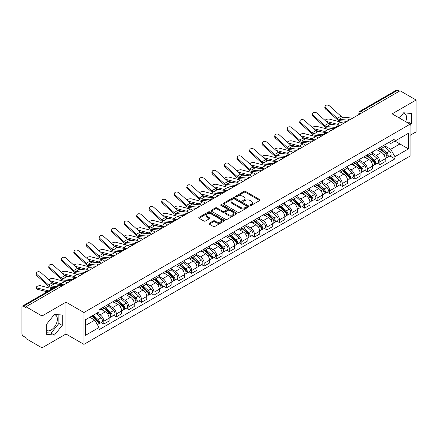 <?xml version="1.0" encoding="UTF-8"?>
<svg xmlns="http://www.w3.org/2000/svg" width="438" height="438" viewBox="0 0 438 438"><rect width="100%" height="100%" fill="white"/><g stroke="black" fill="none" stroke-linecap="round" stroke-linejoin="round"><path stroke-width="0.66" d="M250.235 205.367A0.783 0.449 0 0 0 251.341 205.367L259.734 200.522A1.117 0.646 0 0 0 260.057 200.067A1.117 0.646 0 0 0 259.734 199.613L245.521 191.406A1.117 0.646 0 0 0 243.939 191.406L235.551 196.251A0.783 0.449 0 0 0 235.321 196.569A0.783 0.449 0 0 0 235.551 196.886A0.783 0.449 0 0 0 236.657 196.886L237.741 196.262A3.575 2.064 0 0 1 242.794 196.262L243.977 196.947A3.575 2.064 0 0 1 245.028 198.403A3.575 2.064 0 0 1 243.977 199.865L242.893 200.489A0.783 0.449 0 0 0 242.663 200.807A0.783 0.449 0 0 0 242.893 201.13A0.783 0.449 0 0 0 243.999 201.13L245.083 200.5A3.575 2.064 0 0 1 250.136 200.5L251.324 201.184A3.575 2.064 0 0 1 252.37 202.646A3.575 2.064 0 0 1 251.324 204.103L250.235 204.732A0.783 0.449 0 0 0 250.01 205.05A0.783 0.449 0 0 0 250.235 205.367L250.235 204.732M403.376 113.108A8.875 5.125 -60 0 1 404.69 113.508A8.875 5.125 -60 0 1 405.687 121.682M54.23 314.687A8.875 5.125 -60 0 1 55.538 315.086A8.875 5.125 -60 0 1 56.902 322.198A8.875 5.125 -60 0 1 51.104 330.017A8.875 5.125 -60 0 1 46.718 330.487M209.271 223.227A1.117 0.646 0 0 0 208.948 223.681A1.117 0.646 0 0 0 209.271 224.141L213.262 226.441A1.117 0.646 0 0 0 214.839 226.441L224.157 221.064A1.117 0.646 0 0 0 224.486 220.604A1.117 0.646 0 0 0 224.157 220.15L209.944 211.943A1.117 0.646 0 0 0 208.368 211.943L199.049 217.325A1.117 0.646 0 0 0 198.721 217.779A1.117 0.646 0 0 0 199.049 218.234L203.862 221.015A1.117 0.646 0 0 0 205.444 221.015L209.43 218.715A1.117 0.646 0 0 0 209.758 218.261A1.117 0.646 0 0 0 209.43 217.801L207.043 216.421A2.989 1.725 0 0 1 206.167 215.206A2.989 1.725 0 0 1 208.012 213.613A2.989 1.725 0 0 1 211.269 213.985L220.626 219.389A2.989 1.725 0 0 1 221.502 220.604A2.989 1.725 0 0 1 219.657 222.197A2.989 1.725 0 0 1 216.399 221.825L214.839 220.927A1.117 0.646 0 0 0 213.262 220.927L209.271 223.227L209.271 224.141L213.262 221.852L213.262 220.927M83.926 312.508L65.985 302.149L42.01 315.99L26.001 306.748L400.091 90.77L416.1 100.012L392.125 113.853L410.067 124.211L83.926 312.508L83.926 344.372L410.067 156.076L410.067 124.211M237.818 212.266A1.117 0.646 0 0 0 239.4 212.266L248.718 206.884A1.117 0.646 0 0 0 249.041 206.429A1.117 0.646 0 0 0 248.718 205.969L234.505 197.768A1.117 0.646 0 0 0 232.923 197.768L223.604 203.144A1.117 0.646 0 0 0 223.276 203.599A1.117 0.646 0 0 0 223.604 204.059L237.818 212.266M221.195 205.537A0.783 0.449 0 0 1 221.989 205.646L221.989 204.716L236.438 213.06A1.117 0.646 0 0 1 236.766 213.52A1.117 0.646 0 0 1 236.438 213.974L227.119 219.35A1.117 0.646 0 0 1 225.543 219.35L211.324 211.149L215.315 208.86L215.315 207.93L211.324 210.235A1.117 0.646 0 0 0 211.001 210.689A1.117 0.646 0 0 0 211.324 211.149L211.324 210.235M215.315 208.86A1.117 0.646 0 0 1 216.892 208.86L216.892 207.93A1.117 0.646 0 0 0 215.315 207.93M216.892 207.93L222.657 211.258A1.117 0.646 0 0 0 224.24 211.258L226.884 209.731A1.117 0.646 0 0 0 227.207 209.276A1.117 0.646 0 0 0 226.884 208.822L220.883 205.356A0.783 0.449 0 0 1 220.653 205.039A0.783 0.449 0 0 1 221.135 204.623A0.783 0.449 0 0 1 221.989 204.716M42.01 315.99L42.01 347.854L26.001 338.612L26.001 337.682L23.51 336.242A2.278 1.314 -120 0 1 21.9 333.455L21.9 307.164A2.278 1.314 -120 0 1 22.371 306.124L58.812 285.083A2.278 1.314 60 0 1 59.951 285.198L23.51 306.239A2.278 1.314 -120 0 0 22.371 306.124M410.067 135.358L416.1 131.876L416.1 100.012M42.01 347.854L65.985 334.013L83.926 344.372M26.001 306.748L26.001 307.679L23.51 306.239M362.845 112.276L361.153 111.301A2.278 1.314 60 0 0 360.014 111.186L396.461 90.146A2.278 1.314 60 0 1 397.595 90.261L361.153 111.301A2.278 1.314 120 0 0 359.543 114.088L359.543 114.181M399.286 91.235L397.595 90.261M379.899 147.573A5.234 3.022 60 0 1 378.815 149.922L384.126 146.856A5.234 3.022 -120 0 0 385.21 144.507M372.36 153.212L376.198 155.424A5.234 3.022 60 0 1 379.899 161.836L385.21 158.77A5.234 3.022 -120 0 0 381.509 152.358L377.704 150.163M385.21 158.77L385.21 161.6L379.899 164.666L377.353 163.199M378.815 149.922A5.234 3.022 60 0 1 376.237 149.686M379.899 161.836L379.899 164.666M367.345 154.822A5.234 3.022 60 0 1 366.267 157.171L371.572 154.105A5.234 3.022 -120 0 0 372.656 151.756M364.805 170.442L367.351 171.915L372.656 168.849L372.656 166.013A5.234 3.022 -120 0 0 368.955 159.607L365.155 157.412M366.267 157.171A5.234 3.022 60 0 1 363.688 156.935M359.812 160.456L363.649 162.668A5.234 3.022 60 0 1 367.351 169.079L367.351 171.915M354.796 162.065A5.234 3.022 60 0 1 353.712 164.414L359.023 161.348A5.234 3.022 -120 0 0 360.107 158.999M352.251 177.691L354.796 179.158L360.107 176.092L360.107 173.262A5.234 3.022 -120 0 0 356.406 166.851L352.606 164.655M353.712 164.414A5.234 3.022 60 0 1 351.139 164.179M347.263 167.699L351.095 169.917A5.234 3.022 60 0 1 354.796 176.328L354.796 179.158M342.248 169.314A5.234 3.022 60 0 1 341.164 171.663L346.474 168.597A5.234 3.022 -120 0 0 347.558 166.248M339.702 184.935L342.248 186.402L347.558 183.341L347.558 180.505A5.234 3.022 -120 0 0 343.857 174.094L340.058 171.904M341.164 171.663A5.234 3.022 60 0 1 338.585 171.422M334.714 174.948L338.547 177.16A5.234 3.022 60 0 1 342.248 183.571L342.248 186.402M329.699 176.558A5.234 3.022 60 0 1 328.615 178.907L333.926 175.841A5.234 3.022 -120 0 0 335.01 173.492M327.153 192.178L329.699 193.651L335.01 190.585L335.01 187.749A5.234 3.022 -120 0 0 331.309 181.343L327.509 179.147M328.615 178.907A5.234 3.022 60 0 1 326.036 178.671M322.16 182.192L325.998 184.409A5.234 3.022 60 0 1 329.699 190.815L329.699 193.651M317.145 183.801A5.234 3.022 60 0 1 316.066 186.15L321.372 183.089A5.234 3.022 -120 0 0 322.456 180.735M314.604 199.427L317.15 200.894L322.456 197.828L322.456 194.998A5.234 3.022 -120 0 0 318.755 188.586L314.955 186.391M316.066 186.15A5.234 3.022 60 0 1 313.488 185.915M309.611 189.44L313.449 191.652A5.234 3.022 60 0 1 317.15 198.064L317.15 200.894M304.596 191.05A5.234 3.022 60 0 1 303.512 193.399L308.823 190.333A5.234 3.022 -120 0 0 309.907 187.984M302.05 206.67L304.596 208.143L309.907 205.077L309.907 202.241A5.234 3.022 -120 0 0 306.206 195.835L302.406 193.64M303.512 193.399A5.234 3.022 60 0 1 300.939 193.163M297.063 196.684L300.895 198.896A5.234 3.022 60 0 1 304.596 205.307L304.596 208.143M292.047 198.294A5.234 3.022 60 0 1 290.963 200.642L296.274 197.576A5.234 3.022 -120 0 0 297.358 195.228M289.502 213.919L292.047 215.386L297.358 212.321L297.358 209.49A5.234 3.022 -120 0 0 293.657 203.079L289.857 200.883M290.963 200.642A5.234 3.022 60 0 1 288.385 200.407M284.514 203.933L288.346 206.145A5.234 3.022 60 0 1 292.047 212.556L292.047 215.386M279.499 205.542A5.234 3.022 60 0 1 278.415 207.891L283.725 204.825A5.234 3.022 -120 0 0 284.81 202.476M276.953 221.163L279.499 222.635L284.81 219.569L284.81 216.733A5.234 3.022 -120 0 0 281.108 210.322L277.309 208.132M278.415 207.891A5.234 3.022 60 0 1 275.836 207.656M271.96 211.176L275.798 213.388A5.234 3.022 60 0 1 279.499 219.799L279.499 222.635M266.95 212.786A5.234 3.022 60 0 1 265.866 215.135L271.171 212.069A5.234 3.022 -120 0 0 272.255 209.72M264.404 228.412L266.95 229.879L272.255 226.813L272.255 223.982A5.234 3.022 -120 0 0 268.554 217.571L264.755 215.376M265.866 215.135A5.234 3.022 60 0 1 263.287 214.899M259.411 218.42L263.249 220.637A5.234 3.022 60 0 1 266.95 227.043L266.95 229.879M254.396 220.029A5.234 3.022 60 0 1 253.312 222.384L258.623 219.318A5.234 3.022 -120 0 0 259.707 216.969M251.85 235.655L254.396 237.122L259.707 234.056L259.707 231.226A5.234 3.022 -120 0 0 256.006 224.814L252.206 222.619M253.312 222.384A5.234 3.022 60 0 1 250.739 222.143M246.862 225.669L250.695 227.88A5.234 3.022 60 0 1 254.396 234.292L254.396 237.122M241.847 227.278A5.234 3.022 60 0 1 240.763 229.627L246.074 226.561A5.234 3.022 -120 0 0 247.158 224.212M239.301 242.898L241.847 244.371L247.158 241.305L247.158 238.469A5.234 3.022 -120 0 0 243.457 232.063L239.657 229.868M240.763 229.627A5.234 3.022 60 0 1 238.19 229.392M234.314 232.912L238.146 235.129A5.234 3.022 60 0 1 241.847 241.535L241.847 244.371M229.298 234.522A5.234 3.022 60 0 1 228.214 236.87L233.525 233.804A5.234 3.022 -120 0 0 234.609 231.456M226.753 250.147L229.298 251.615L234.609 248.549L234.609 245.718A5.234 3.022 -120 0 0 230.908 239.307L227.108 237.111M228.214 236.87A5.234 3.022 60 0 1 225.636 236.635M221.759 240.161L225.597 242.373A5.234 3.022 60 0 1 229.298 248.784L229.298 251.615M216.75 241.771A5.234 3.022 60 0 1 215.666 244.119L220.971 241.053A5.234 3.022 -120 0 0 222.055 238.705M214.204 257.391L216.75 258.863L222.055 255.797L222.055 252.961A5.234 3.022 -120 0 0 218.354 246.55L214.554 244.36M215.666 244.119A5.234 3.022 60 0 1 213.087 243.884M209.211 247.404L213.049 249.616A5.234 3.022 60 0 1 216.75 256.027L216.75 258.863M204.196 249.014A5.234 3.022 60 0 1 203.112 251.363L208.422 248.297A5.234 3.022 -120 0 0 209.506 245.948M201.65 264.64L204.196 266.107L209.506 263.041L209.506 260.21A5.234 3.022 -120 0 0 205.805 253.799L202.006 251.604M203.112 251.363A5.234 3.022 60 0 1 200.538 251.127M196.662 254.648L200.494 256.865A5.234 3.022 60 0 1 204.196 263.276L204.196 266.107M191.647 256.263A5.234 3.022 60 0 1 190.563 258.612L195.874 255.546A5.234 3.022 -120 0 0 196.958 253.197M189.101 271.883L191.647 273.35L196.958 270.29L196.958 267.454A5.234 3.022 -120 0 0 193.257 261.043L189.457 258.853M190.563 258.612A5.234 3.022 60 0 1 187.99 258.371M184.113 261.897L187.946 264.109A5.234 3.022 60 0 1 191.647 270.52L191.647 273.35M179.098 263.506A5.234 3.022 60 0 1 178.014 265.855L183.325 262.789A5.234 3.022 -120 0 0 184.409 260.44M176.552 279.126L179.098 280.599L184.409 277.533L184.409 274.697A5.234 3.022 -120 0 0 180.708 268.291L176.908 266.096M178.014 265.855A5.234 3.022 60 0 1 175.435 265.62M171.559 269.14L175.397 271.357A5.234 3.022 60 0 1 179.098 277.763L179.098 280.599M166.549 270.75A5.234 3.022 60 0 1 165.465 273.098L170.771 270.038A5.234 3.022 -120 0 0 171.855 267.684M164.004 286.375L166.549 287.843L171.855 284.777L171.855 281.946A5.234 3.022 -120 0 0 168.154 275.535L164.354 273.339M165.465 273.098A5.234 3.022 60 0 1 162.887 272.863M159.01 276.389L162.848 278.601A5.234 3.022 60 0 1 166.549 285.012L166.549 287.843M153.995 277.999A5.234 3.022 60 0 1 152.911 280.347L158.222 277.281A5.234 3.022 -120 0 0 159.306 274.933M151.449 293.619L153.995 295.092L159.306 292.026L159.306 289.19A5.234 3.022 -120 0 0 155.605 282.784L151.805 280.588M152.911 280.347A5.234 3.022 60 0 1 150.338 280.112M146.462 283.632L150.294 285.844A5.234 3.022 60 0 1 153.995 292.255L153.995 295.092M141.447 285.242A5.234 3.022 60 0 1 140.363 287.591L145.673 284.525A5.234 3.022 -120 0 0 146.757 282.176M138.901 300.868L141.447 302.335L146.757 299.269L146.757 296.438A5.234 3.022 -120 0 0 143.056 290.027L139.257 287.832M140.363 287.591A5.234 3.022 60 0 1 137.789 287.355M133.913 290.876L137.746 293.093A5.234 3.022 60 0 1 141.447 299.504L141.447 302.335M128.898 292.491A5.234 3.022 60 0 1 127.814 294.84L133.125 291.774A5.234 3.022 -120 0 0 134.209 289.425M126.352 308.111L128.898 309.584L134.209 306.518L134.209 303.682A5.234 3.022 -120 0 0 130.508 297.271L126.708 295.081M127.814 294.84A5.234 3.022 60 0 1 125.235 294.604M121.364 298.125L125.197 300.337A5.234 3.022 60 0 1 128.898 306.748L128.898 309.584M116.349 299.734A5.234 3.022 60 0 1 115.265 302.083L120.57 299.017A5.234 3.022 -120 0 0 121.654 296.668M113.803 315.355L116.349 316.827L121.654 313.761L121.654 310.931A5.234 3.022 -120 0 0 117.953 304.519L114.154 302.324M115.265 302.083A5.234 3.022 60 0 1 112.686 301.848M108.81 305.368L112.648 307.585A5.234 3.022 60 0 1 116.349 313.991L116.349 316.827M103.795 306.978A5.234 3.022 60 0 1 102.711 309.332L108.022 306.266A5.234 3.022 -120 0 0 109.106 303.917M101.249 322.603L103.795 324.071L109.106 321.005L109.106 318.174A5.234 3.022 -120 0 0 105.405 311.763L101.605 309.567M102.711 309.332A5.234 3.022 60 0 1 100.138 309.091M97.039 313.066L100.094 314.829A5.234 3.022 60 0 1 103.795 321.24L103.795 324.071M388.785 142.443L390.68 143.533L408.457 133.267L399.932 138.194L399.932 143.954L390.68 149.292L384.914 145.964M85.536 325.467L94.789 320.123L99.048 327.509L85.536 335.311L85.536 319.707L99.048 311.905L99.048 309.721L394.945 138.89L394.945 141.074L408.457 148.876L394.945 156.678L390.68 149.292M408.457 133.267L408.457 148.876M99.048 327.509L99.048 329.694L394.945 158.863L394.945 156.678M410.067 125.487L411.391 123.839L411.391 113.486L403.628 112.79L399.401 118.052M65.985 302.149L65.985 334.013M46.718 334.38L54.482 335.075L62.245 325.418L62.245 315.064L54.482 314.369L46.718 324.027L46.718 334.38M94.789 320.123L89.801 317.243M389.902 155.95L394.945 158.863M407.389 122.667L408.013 121.884L408.013 113.185M408.013 121.884L411.391 123.839M46.718 332.732L51.104 333.121L58.867 323.463L58.867 314.763M51.104 333.121L54.482 335.075M58.867 323.463L62.245 325.418M250.547 205.477L251.324 205.033A3.575 2.064 0 0 0 252.37 203.571L252.37 202.646M245.028 198.403L245.028 199.334A3.575 2.064 0 0 1 243.977 200.79L243.205 201.239M259.718 200.533L245.521 192.337A1.117 0.646 0 0 0 243.939 192.337L235.863 196.996M248.702 206.895L234.505 198.693A1.117 0.646 0 0 0 232.923 198.693L223.621 204.064M246.742 206.747A0.783 0.449 0 0 0 246.972 206.429A0.783 0.449 0 0 0 246.742 206.106L234.264 198.907A0.783 0.449 0 0 0 233.158 198.907L232.014 199.564A3.575 2.064 0 0 0 230.968 201.026A3.575 2.064 0 0 0 232.014 202.482L240.544 207.409A3.575 2.064 0 0 0 245.598 207.409L246.742 206.747L246.742 207.678A0.783 0.449 0 0 0 246.972 207.355L246.972 206.429M230.968 201.026L230.968 201.956A3.575 2.064 0 0 0 232.014 203.413L232.014 202.482M246.742 207.678L245.598 208.335A3.575 2.064 0 0 1 240.544 208.335L232.014 203.413M216.892 208.86L222.657 212.189A1.117 0.646 0 0 0 224.24 212.189L226.884 210.662A1.117 0.646 0 0 0 227.207 210.207L227.207 209.276M221.989 205.646L236.421 213.979M228.641 214.713A2.989 1.725 0 0 0 231.894 215.085A2.989 1.725 0 0 0 233.739 213.492A2.989 1.725 0 0 0 232.863 212.277L229.567 210.371A1.117 0.646 0 0 0 227.99 210.371L225.34 211.899A1.117 0.646 0 0 0 225.017 212.353A1.117 0.646 0 0 0 225.34 212.808L228.641 214.713L228.641 215.644A2.989 1.725 0 0 0 231.894 216.016A2.989 1.725 0 0 0 233.739 214.423L233.739 213.492M225.017 212.353L225.017 213.284A1.117 0.646 0 0 0 225.34 213.739L225.34 212.808M228.641 215.644L225.34 213.739M221.502 220.604L221.502 221.535A2.989 1.725 0 0 1 219.657 223.128A2.989 1.725 0 0 1 216.399 222.756L214.839 221.852A1.117 0.646 0 0 0 213.262 221.852M206.167 215.206L206.167 216.131A2.989 1.725 0 0 0 207.043 217.352L207.043 216.421M209.43 217.801L209.43 218.715L207.043 217.352M224.141 221.07L209.944 212.873A1.117 0.646 0 0 0 208.368 212.873L199.06 218.244M343.266 123.576A5.689 3.285 -120 0 0 340.852 122.087L329.387 119.141A2.617 1.051 -11.9 0 0 326.858 119.295A2.617 1.051 -11.9 0 0 325.034 120.406M380.261 149.09L385.374 153.65A2.847 1.643 60 0 1 386.267 158.052L385.205 158.666M380.398 149.21L382.801 150.601M380.775 148.789L386.469 153.869A1.363 0.788 60 0 1 386.896 155.977A1.363 0.788 60 0 1 386.77 156.027M381.629 148.301L386.743 152.862A2.847 1.643 60 0 1 387.635 157.258A2.847 1.643 60 0 1 386.776 157.351M384.482 146.588L389.639 151.192A2.847 1.643 60 0 1 390.532 155.589L387.635 157.258M334.709 124.852L328.095 123.149M339.083 125.279A5.689 3.285 -120 0 0 337.15 124.222L326.135 121.392M352.689 118.14L342.905 117.176A4.21 2.431 60 0 1 340.972 116.196L329.507 105.908A2.617 1.861 15.6 0 0 326.934 105.065A2.617 1.861 15.6 0 0 325.138 106.275A2.617 1.861 15.6 0 0 325.806 108.044L325.527 109.046A2.617 1.861 -164.4 0 1 324.859 107.277L325.138 106.275M348.237 120.198L339.204 119.311A4.21 2.431 60 0 1 337.271 118.331L325.806 108.044M347.055 121.392L339.609 120.658A5.689 3.285 60 0 1 336.992 119.333L325.527 109.046M330.717 130.825A5.689 3.285 -120 0 0 328.303 129.336L316.838 126.385A2.617 1.051 -11.9 0 0 314.309 126.544A2.617 1.051 -11.9 0 0 312.486 127.65M367.712 156.333L372.826 160.899A2.847 1.643 60 0 1 373.718 165.296L372.656 165.909M367.849 156.454L370.252 157.844M368.227 156.037L373.915 161.113A1.363 0.788 60 0 1 374.348 163.226A1.363 0.788 60 0 1 374.222 163.275M369.081 155.545L374.194 160.105A2.847 1.643 60 0 1 375.087 164.507A2.847 1.643 60 0 1 374.227 164.595M371.928 153.831L377.091 158.436A2.847 1.643 60 0 1 377.983 162.832L375.087 164.507M322.154 132.095L315.541 130.393M326.534 132.522A5.689 3.285 -120 0 0 324.602 131.471L313.586 128.641M318.163 138.069A5.689 3.285 -120 0 0 315.749 136.579L304.29 133.634A2.617 1.051 -11.9 0 0 301.755 133.787A2.617 1.051 -11.9 0 0 299.937 134.899M355.163 163.582L360.277 168.143A2.847 1.643 60 0 1 361.169 172.539L360.107 173.152M355.295 163.702L357.704 165.093M355.678 163.281L361.366 168.362A1.363 0.788 60 0 1 361.793 170.47A1.363 0.788 60 0 1 361.673 170.519M356.527 162.788L361.64 167.354A2.847 1.643 60 0 1 362.533 171.751A2.847 1.643 60 0 1 361.678 171.844M359.379 161.08L364.536 165.679A2.847 1.643 60 0 1 365.429 170.081L362.533 171.751M309.606 139.339L302.992 137.642M313.986 139.771A5.689 3.285 -120 0 0 312.053 138.715L301.037 135.884M340.14 125.383L330.356 124.425A4.21 2.431 60 0 1 328.418 123.439L316.959 113.152A2.617 1.861 15.6 0 0 314.385 112.309A2.617 1.861 15.6 0 0 312.584 113.519A2.617 1.861 15.6 0 0 313.258 115.293L312.978 116.294A2.617 1.861 -164.4 0 1 312.305 114.521L312.584 113.519M335.689 127.447L326.655 126.56A4.21 2.431 60 0 1 324.717 125.58L313.258 115.293M334.501 128.635L327.055 127.907A5.689 3.285 60 0 1 324.438 126.582L312.978 116.294M327.591 132.626L317.807 131.668A4.21 2.431 60 0 1 315.869 130.688L304.41 120.401A2.617 1.861 15.6 0 0 301.831 119.558A2.617 1.861 15.6 0 0 300.035 120.768A2.617 1.861 15.6 0 0 300.709 122.536L300.43 123.538A2.617 1.861 -164.4 0 1 299.756 121.769L300.035 120.768M323.14 134.69L314.106 133.804A4.21 2.431 60 0 1 312.168 132.823L300.709 122.536M321.952 135.884L314.506 135.15A5.689 3.285 60 0 1 311.889 133.825L300.43 123.538M305.615 145.317A5.689 3.285 -120 0 0 303.2 143.823L291.741 140.877A2.617 1.051 -11.9 0 0 289.206 141.031A2.617 1.051 -11.9 0 0 287.388 142.142M342.609 170.825L347.723 175.392A2.847 1.643 60 0 1 348.615 179.788L347.558 180.401M342.746 170.946L345.155 172.337M343.129 170.53L348.818 175.605A1.363 0.788 60 0 1 349.245 177.719A1.363 0.788 60 0 1 349.119 177.768M343.978 170.037L349.091 174.598A2.847 1.643 60 0 1 349.984 179A2.847 1.643 60 0 1 349.124 179.087M346.83 168.323L351.988 172.928A2.847 1.643 60 0 1 352.88 177.324L349.984 179M297.057 146.588L290.443 144.885M301.432 147.015A5.689 3.285 -120 0 0 299.499 145.964L288.489 143.127M293.066 152.561A5.689 3.285 -120 0 0 290.651 151.072L279.187 148.126A2.617 1.051 -11.9 0 0 276.657 148.279A2.617 1.051 -11.9 0 0 274.834 149.385M330.06 178.069L335.174 182.635A2.847 1.643 60 0 1 336.066 187.031L335.004 187.645M330.197 178.195L332.601 179.58M330.575 177.773L336.269 182.854A1.363 0.788 60 0 1 336.696 184.962A1.363 0.788 60 0 1 336.57 185.011M331.429 177.28L336.543 181.847A2.847 1.643 60 0 1 337.435 186.243A2.847 1.643 60 0 1 336.576 186.336M334.282 175.572L339.439 180.171A2.847 1.643 60 0 1 340.331 184.573L337.435 186.243M284.508 153.831L277.895 152.134M288.883 154.264A5.689 3.285 -120 0 0 286.95 153.207L275.935 150.376M280.517 159.804A5.689 3.285 -120 0 0 278.103 158.315L266.638 155.37A2.617 1.051 -11.9 0 0 264.109 155.523A2.617 1.051 -11.9 0 0 262.285 156.634M317.512 185.318L322.625 189.878A2.847 1.643 60 0 1 323.518 194.28L322.456 194.894M317.649 185.438L320.052 186.829M318.026 185.017L323.715 190.097A1.363 0.788 60 0 1 324.147 192.211A1.363 0.788 60 0 1 324.021 192.26M318.88 184.529L323.994 189.09A2.847 1.643 60 0 1 324.886 193.486A2.847 1.643 60 0 1 324.027 193.58M321.727 182.816L326.89 187.42A2.847 1.643 60 0 1 327.783 191.817L324.886 193.486M271.954 161.08L265.346 159.377M276.334 161.507A5.689 3.285 -120 0 0 274.402 160.456L263.386 157.62M315.037 139.875L305.253 138.912A4.21 2.431 60 0 1 303.32 137.932L291.856 127.644A2.617 1.861 15.6 0 0 289.283 126.801A2.617 1.861 15.6 0 0 287.487 128.011A2.617 1.861 15.6 0 0 288.155 129.785L287.875 130.787A2.617 1.861 -164.4 0 1 287.208 129.013L287.487 128.011M310.586 141.939L301.558 141.052A4.21 2.431 60 0 1 299.619 140.072L288.155 129.785M309.403 143.127L301.957 142.399A5.689 3.285 60 0 1 299.34 141.074L287.875 130.787M302.488 147.119L292.704 146.161A4.21 2.431 60 0 1 290.772 145.181L279.307 134.893A2.617 1.861 15.6 0 0 276.734 134.044A2.617 1.861 15.6 0 0 274.938 135.254A2.617 1.861 15.6 0 0 275.606 137.028L275.327 138.03A2.617 1.861 -164.4 0 1 274.659 136.262L274.938 135.254M298.037 149.183L289.003 148.296A4.21 2.431 60 0 1 287.071 147.316L275.606 137.028M296.855 150.376L289.409 149.643A5.689 3.285 60 0 1 286.791 148.318L275.327 138.03M289.94 154.368L280.156 153.404A4.21 2.431 60 0 1 278.218 152.424L266.758 142.136A2.617 1.861 15.6 0 0 264.185 141.293A2.617 1.861 15.6 0 0 262.384 142.503A2.617 1.861 15.6 0 0 263.057 144.272L262.778 145.274A2.617 1.861 -164.4 0 1 262.105 143.505L262.384 142.503M285.488 156.426L276.455 155.539A4.21 2.431 60 0 1 274.517 154.559L263.057 144.272M284.3 157.62L276.854 156.886A5.689 3.285 60 0 1 274.237 155.561L262.778 145.274M267.963 167.053A5.689 3.285 -120 0 0 265.548 165.564L254.089 162.613A2.617 1.051 -11.9 0 0 251.554 162.772A2.617 1.051 -11.9 0 0 249.737 163.878M304.963 192.561L310.077 197.127A2.847 1.643 60 0 1 310.969 201.524L309.907 202.137M305.094 192.682L307.503 194.072M305.478 192.266L311.166 197.341A1.363 0.788 60 0 1 311.593 199.454A1.363 0.788 60 0 1 311.473 199.504M306.326 191.773L311.44 196.339A2.847 1.643 60 0 1 312.338 200.735A2.847 1.643 60 0 1 311.478 200.828M309.179 190.059L314.336 194.664A2.847 1.643 60 0 1 315.229 199.06L312.338 200.735M259.406 168.323L252.792 166.621M263.786 168.756A5.689 3.285 -120 0 0 261.853 167.699L250.837 164.869M277.391 161.611L267.607 160.653A4.21 2.431 60 0 1 265.669 159.673L254.21 149.385A2.617 1.861 15.6 0 0 251.631 148.537A2.617 1.861 15.6 0 0 249.835 149.747A2.617 1.861 15.6 0 0 250.509 151.521L250.229 152.523A2.617 1.861 -164.4 0 1 249.556 150.749L249.835 149.747M272.94 163.675L263.906 162.788A4.21 2.431 60 0 1 261.968 161.808L250.509 151.521M271.752 164.863L264.306 164.135A5.689 3.285 60 0 1 261.689 162.81L250.229 152.523M255.414 174.297A5.689 3.285 -120 0 0 253 172.807L241.541 169.862A2.617 1.051 -11.9 0 0 239.006 170.015A2.617 1.051 -11.9 0 0 237.188 171.127M292.409 199.81L297.522 204.371A2.847 1.643 60 0 1 298.415 208.773L297.358 209.38M292.546 199.931L294.955 201.321M292.929 199.509L298.617 204.59A1.363 0.788 60 0 1 299.045 206.698A1.363 0.788 60 0 1 298.919 206.747M293.778 199.016L298.891 203.582A2.847 1.643 60 0 1 299.784 207.979A2.847 1.643 60 0 1 298.924 208.072M296.63 197.308L301.787 201.913A2.847 1.643 60 0 1 302.68 206.309L299.784 207.979M246.857 175.567L240.243 173.87M251.231 175.999A5.689 3.285 -120 0 0 249.299 174.943L238.288 172.112M264.837 168.854L255.058 167.896A4.21 2.431 60 0 1 253.12 166.916L241.656 156.629A2.617 1.861 15.6 0 0 239.082 155.786A2.617 1.861 15.6 0 0 237.286 156.996A2.617 1.861 15.6 0 0 237.954 158.764L237.675 159.766A2.617 1.861 -164.4 0 1 237.007 157.998L237.286 156.996M260.386 170.919L251.357 170.032A4.21 2.431 60 0 1 249.419 169.052L237.954 158.764M259.203 172.112L251.757 171.378A5.689 3.285 60 0 1 249.14 170.054L237.675 159.766M242.866 181.546A5.689 3.285 -120 0 0 240.451 180.056L228.986 177.105A2.617 1.051 -11.9 0 0 226.457 177.264A2.617 1.051 -11.9 0 0 224.634 178.37M279.86 207.054L284.974 211.62A2.847 1.643 60 0 1 285.866 216.016L284.804 216.629M279.997 207.174L282.4 208.565M280.375 206.758L286.069 211.833A1.363 0.788 60 0 1 286.496 213.947A1.363 0.788 60 0 1 286.37 213.996M281.229 206.265L286.342 210.826A2.847 1.643 60 0 1 287.235 215.228A2.847 1.643 60 0 1 286.375 215.315M284.081 204.551L289.239 209.156A2.847 1.643 60 0 1 290.131 213.552L287.235 215.228M234.308 182.816L227.694 181.113M238.683 183.243A5.689 3.285 -120 0 0 236.75 182.192L225.734 179.356M252.288 176.103L242.504 175.14A4.21 2.431 60 0 1 240.571 174.16L229.107 163.872A2.617 1.861 15.6 0 0 226.534 163.029A2.617 1.861 15.6 0 0 224.738 164.239A2.617 1.861 15.6 0 0 225.406 166.013L225.127 167.015A2.617 1.861 -164.4 0 1 224.459 165.241L224.738 164.239M247.837 178.167L238.803 177.28A4.21 2.431 60 0 1 236.87 176.3L225.406 166.013M246.654 179.356L239.208 178.627A5.689 3.285 60 0 1 236.591 177.302L225.127 167.015M230.317 188.789A5.689 3.285 -120 0 0 227.902 187.3L216.438 184.354A2.617 1.051 -11.9 0 0 213.908 184.507A2.617 1.051 -11.9 0 0 212.085 185.619M267.311 214.302L272.425 218.863A2.847 1.643 60 0 1 273.317 223.26L272.255 223.873M267.448 214.423L269.852 215.808M267.826 214.001L273.515 219.082A1.363 0.788 60 0 1 273.947 221.19A1.363 0.788 60 0 1 273.821 221.239M268.68 213.509L273.794 218.075A2.847 1.643 60 0 1 274.686 222.471A2.847 1.643 60 0 1 273.827 222.564M271.527 211.8L276.69 216.399A2.847 1.643 60 0 1 277.582 220.801L274.686 222.471M221.754 190.059L215.146 188.362M226.134 190.492A5.689 3.285 -120 0 0 224.201 189.435L213.186 186.604M239.739 183.347L229.955 182.389A4.21 2.431 60 0 1 228.017 181.409L216.558 171.121A2.617 1.861 15.6 0 0 213.985 170.273A2.617 1.861 15.6 0 0 212.189 171.488A2.617 1.861 15.6 0 0 212.857 173.256L212.578 174.258A2.617 1.861 -164.4 0 1 211.904 172.49L212.189 171.488M235.288 185.411L226.254 184.524A4.21 2.431 60 0 1 224.316 183.544L212.857 173.256M234.1 186.604L226.654 185.871A5.689 3.285 60 0 1 224.037 184.546L212.578 174.258M217.763 196.032A5.689 3.285 -120 0 0 215.348 194.543L203.889 191.598A2.617 1.051 -11.9 0 0 201.354 191.751A2.617 1.051 -11.9 0 0 199.536 192.862M254.763 221.546L259.876 226.107A2.847 1.643 60 0 1 260.769 230.508L259.707 231.122M254.894 221.666L257.303 223.057M255.277 221.25L260.966 226.326A1.363 0.788 60 0 1 261.393 228.439A1.363 0.788 60 0 1 261.272 228.488M256.126 220.757L261.24 225.318A2.847 1.643 60 0 1 262.138 229.72A2.847 1.643 60 0 1 261.278 229.808M258.978 219.044L264.136 223.648A2.847 1.643 60 0 1 265.034 228.045L262.138 229.72M209.205 197.308L202.591 195.605M213.585 197.735A5.689 3.285 -120 0 0 211.653 196.684L200.637 193.848M227.191 190.596L217.407 189.632A4.21 2.431 60 0 1 215.469 188.652L204.009 178.365A2.617 1.861 15.6 0 0 201.431 177.521A2.617 1.861 15.6 0 0 199.635 178.731A2.617 1.861 15.6 0 0 200.308 180.5L200.029 181.507A2.617 1.861 -164.4 0 1 199.356 179.733L199.635 178.731M222.739 192.66L213.706 191.773A4.21 2.431 60 0 1 211.768 190.787L200.308 180.5M221.551 193.848L214.105 193.12A5.689 3.285 60 0 1 211.488 191.795L200.029 181.507M205.214 203.281A5.689 3.285 -120 0 0 202.799 201.792L191.34 198.841A2.617 1.051 -11.9 0 0 188.805 199A2.617 1.051 -11.9 0 0 186.988 200.106M242.209 228.789L247.322 233.355A2.847 1.643 60 0 1 248.215 237.752L247.158 238.365M242.345 228.91L244.754 230.3M242.729 228.494L248.417 233.569A1.363 0.788 60 0 1 248.844 235.682A1.363 0.788 60 0 1 248.718 235.732M243.577 228.001L248.691 232.567A2.847 1.643 60 0 1 249.583 236.963A2.847 1.643 60 0 1 248.724 237.057M246.43 226.287L251.587 230.892A2.847 1.643 60 0 1 252.48 235.294L249.583 236.963M196.657 204.551L190.043 202.854M201.031 204.984A5.689 3.285 -120 0 0 199.098 203.927L188.088 201.097M214.636 197.839L204.858 196.881A4.21 2.431 60 0 1 202.92 195.901L191.455 185.613A2.617 1.861 15.6 0 0 188.882 184.765A2.617 1.861 15.6 0 0 187.086 185.975A2.617 1.861 15.6 0 0 187.754 187.749L187.475 188.751A2.617 1.861 -164.4 0 1 186.807 186.977L187.086 185.975M210.185 199.903L201.157 199.016A4.21 2.431 60 0 1 199.219 198.036L187.754 187.749M209.003 201.091L201.557 200.363A5.689 3.285 60 0 1 198.94 199.038L187.475 188.751M192.665 210.525A5.689 3.285 -120 0 0 190.251 209.036L178.786 206.09A2.617 1.051 -11.9 0 0 176.257 206.243A2.617 1.051 -11.9 0 0 174.434 207.355M229.66 236.038L234.773 240.599A2.847 1.643 60 0 1 235.666 245.001L234.604 245.614M229.797 236.159L232.206 237.549M230.174 235.737L235.868 240.818A1.363 0.788 60 0 1 236.296 242.926A1.363 0.788 60 0 1 236.17 242.975M231.029 235.25L236.142 239.81A2.847 1.643 60 0 1 237.035 244.207A2.847 1.643 60 0 1 236.175 244.3M233.881 233.536L239.038 238.141A2.847 1.643 60 0 1 239.931 242.537L237.035 244.207M184.108 211.8L177.494 210.098M188.482 212.227A5.689 3.285 -120 0 0 186.55 211.171L175.534 208.34M202.088 205.088L192.304 204.124A4.21 2.431 60 0 1 190.371 203.144L178.907 192.857A2.617 1.861 15.6 0 0 176.333 192.014A2.617 1.861 15.6 0 0 174.538 193.224A2.617 1.861 15.6 0 0 175.205 194.992L174.926 195.994A2.617 1.861 -164.4 0 1 174.258 194.226L174.538 193.224M197.637 207.147L188.603 206.26A4.21 2.431 60 0 1 186.67 205.28L175.205 194.992M196.454 208.34L189.008 207.607A5.689 3.285 60 0 1 186.391 206.282L174.926 195.994M180.117 217.774A5.689 3.285 -120 0 0 177.702 216.284L166.237 213.333A2.617 1.051 -11.9 0 0 163.708 213.492A2.617 1.051 -11.9 0 0 161.885 214.598M217.111 243.282L222.225 247.848A2.847 1.643 60 0 1 223.117 252.244L222.055 252.857M217.248 243.402L219.652 244.793M217.626 242.986L223.314 248.061A1.363 0.788 60 0 1 223.747 250.175A1.363 0.788 60 0 1 223.621 250.224M218.48 242.493L223.594 247.054A2.847 1.643 60 0 1 224.486 251.456A2.847 1.643 60 0 1 223.626 251.543M221.327 240.78L226.49 245.384A2.847 1.643 60 0 1 227.382 249.78L224.486 251.456M171.554 219.044L164.945 217.341M175.934 219.471A5.689 3.285 -120 0 0 174.001 218.42L162.985 215.589M189.539 212.331L179.755 211.373A4.21 2.431 60 0 1 177.817 210.388L166.358 200.1A2.617 1.861 15.6 0 0 163.785 199.257A2.617 1.861 15.6 0 0 161.989 200.467A2.617 1.861 15.6 0 0 162.657 202.241L162.378 203.243A2.617 1.861 -164.4 0 1 161.704 201.469L161.989 200.467M185.088 214.396L176.054 213.509A4.21 2.431 60 0 1 174.116 212.529L162.657 202.241M183.9 215.584L176.454 214.855A5.689 3.285 60 0 1 173.837 213.53L162.378 203.243M167.562 225.017A5.689 3.285 -120 0 0 165.148 223.528L153.689 220.582A2.617 1.051 -11.9 0 0 151.154 220.736A2.617 1.051 -11.9 0 0 149.336 221.847M204.562 250.531L209.676 255.091A2.847 1.643 60 0 1 210.569 259.488L209.506 260.101M204.694 250.651L207.103 252.042M205.077 250.229L210.766 255.31A1.363 0.788 60 0 1 211.193 257.418A1.363 0.788 60 0 1 211.072 257.467M205.926 249.737L211.039 254.303A2.847 1.643 60 0 1 211.937 258.699A2.847 1.643 60 0 1 211.078 258.792M208.778 248.028L213.936 252.627A2.847 1.643 60 0 1 214.834 257.029L211.937 258.699M159.005 226.287L152.391 224.59M163.385 226.72A5.689 3.285 -120 0 0 161.452 225.663L150.437 222.832M176.99 219.575L167.206 218.617A4.21 2.431 60 0 1 165.268 217.637L153.809 207.349A2.617 1.861 15.6 0 0 151.23 206.506A2.617 1.861 15.6 0 0 149.435 207.716A2.617 1.861 15.6 0 0 150.108 209.484L149.829 210.486A2.617 1.861 -164.4 0 1 149.155 208.718L149.435 207.716M172.539 221.639L163.505 220.752A4.21 2.431 60 0 1 161.567 219.772L150.108 209.484M171.351 222.832L163.905 222.099A5.689 3.285 60 0 1 161.288 220.774L149.829 210.486M155.014 232.266A5.689 3.285 -120 0 0 152.599 230.771L141.14 227.826A2.617 1.051 -11.9 0 0 138.605 227.979A2.617 1.051 -11.9 0 0 136.787 229.09M192.008 257.774L197.122 262.34A2.847 1.643 60 0 1 198.02 266.737L196.958 267.35M192.145 257.894L194.554 259.285M192.528 257.478L198.217 262.554A1.363 0.788 60 0 1 198.644 264.667A1.363 0.788 60 0 1 198.518 264.716M193.377 256.986L198.491 261.546A2.847 1.643 60 0 1 199.383 265.948A2.847 1.643 60 0 1 198.524 266.036M196.229 255.272L201.387 259.876A2.847 1.643 60 0 1 202.279 264.273L199.383 265.948M146.456 233.536L139.842 231.833M150.831 233.963A5.689 3.285 -120 0 0 148.898 232.912L137.888 230.076M164.436 226.824L154.658 225.86A4.21 2.431 60 0 1 152.72 224.88L141.255 214.593A2.617 1.861 15.6 0 0 138.682 213.749A2.617 1.861 15.6 0 0 136.886 214.959A2.617 1.861 15.6 0 0 137.554 216.733L137.275 217.735A2.617 1.861 -164.4 0 1 136.607 215.961L136.886 214.959M159.99 228.888L150.957 228.001A4.21 2.431 60 0 1 149.019 227.021L137.554 216.733M158.802 230.076L151.356 229.348A5.689 3.285 60 0 1 148.739 228.023L137.275 217.735M142.465 239.509A5.689 3.285 -120 0 0 140.05 238.02L128.586 235.075A2.617 1.051 -11.9 0 0 126.056 235.228A2.617 1.051 -11.9 0 0 124.233 236.334M179.46 265.017L184.573 269.584A2.847 1.643 60 0 1 185.466 273.98L184.403 274.593M179.596 265.143L182.005 266.528M179.974 264.722L185.668 269.797A1.363 0.788 60 0 1 186.095 271.91A1.363 0.788 60 0 1 185.969 271.96M180.828 264.229L185.942 268.795A2.847 1.643 60 0 1 186.834 273.192A2.847 1.643 60 0 1 185.975 273.285M183.681 262.521L188.838 267.12A2.847 1.643 60 0 1 189.731 271.522L186.834 273.192M133.908 240.78L127.294 239.082M138.282 241.212A5.689 3.285 -120 0 0 136.349 240.155L125.334 237.325M151.887 234.067L142.104 233.109A4.21 2.431 60 0 1 140.171 232.129L128.706 221.842A2.617 1.861 15.6 0 0 126.133 220.993A2.617 1.861 15.6 0 0 124.337 222.203A2.617 1.861 15.6 0 0 125.005 223.977L124.726 224.979A2.617 1.861 -164.4 0 1 124.058 223.21L124.337 222.203M147.436 236.131L138.403 235.244A4.21 2.431 60 0 1 136.47 234.264L125.005 223.977M146.254 237.325L138.808 236.591A5.689 3.285 60 0 1 136.191 235.266L124.726 224.979M129.916 246.753A5.689 3.285 -120 0 0 127.502 245.264L116.037 242.318A2.617 1.051 -11.9 0 0 113.508 242.471A2.617 1.051 -11.9 0 0 111.685 243.583M166.911 272.266L172.024 276.827A2.847 1.643 60 0 1 172.917 281.229L171.855 281.842M167.048 272.387L169.451 273.777M167.425 271.965L173.114 277.046A1.363 0.788 60 0 1 173.547 279.159A1.363 0.788 60 0 1 173.421 279.209M168.28 271.478L173.393 276.039A2.847 1.643 60 0 1 174.286 280.435A2.847 1.643 60 0 1 173.426 280.528M171.127 269.764L176.29 274.369A2.847 1.643 60 0 1 177.182 278.765L174.286 280.435M121.353 248.028L114.745 246.326M125.733 248.456A5.689 3.285 -120 0 0 123.801 247.404L112.785 244.568M139.339 241.316L129.555 240.352A4.21 2.431 60 0 1 127.617 239.372L116.158 229.085A2.617 1.861 15.6 0 0 113.584 228.242A2.617 1.861 15.6 0 0 111.789 229.452A2.617 1.861 15.6 0 0 112.457 231.22L112.177 232.222A2.617 1.861 -164.4 0 1 111.509 230.454L111.789 229.452M134.888 243.375L125.854 242.488A4.21 2.431 60 0 1 123.916 241.508L112.457 231.22M133.7 244.568L126.253 243.835A5.689 3.285 60 0 1 123.636 242.51L112.177 232.222M117.362 254.002A5.689 3.285 -120 0 0 114.953 252.512L103.488 249.561A2.617 1.051 -11.9 0 0 100.954 249.72A2.617 1.051 -11.9 0 0 99.136 250.826M154.362 279.51L159.476 284.076A2.847 1.643 60 0 1 160.368 288.472L159.306 289.085M154.494 279.63L156.903 281.021M154.877 279.214L160.565 284.289A1.363 0.788 60 0 1 160.992 286.403A1.363 0.788 60 0 1 160.872 286.452M155.725 278.721L160.839 283.287A2.847 1.643 60 0 1 161.737 287.684A2.847 1.643 60 0 1 160.877 287.777M158.578 277.008L163.735 281.612A2.847 1.643 60 0 1 164.633 286.009L161.737 287.684M108.805 255.272L102.191 253.569M113.185 255.704A5.689 3.285 -120 0 0 111.252 254.648L100.236 251.817M126.79 248.56L117.006 247.601A4.21 2.431 60 0 1 115.068 246.621L103.609 236.334A2.617 1.861 15.6 0 0 101.03 235.485A2.617 1.861 15.6 0 0 99.234 236.695A2.617 1.861 15.6 0 0 99.908 238.469L99.629 239.471A2.617 1.861 -164.4 0 1 98.955 237.697L99.234 236.695M122.339 250.624L113.305 249.737A4.21 2.431 60 0 1 111.367 248.757L99.908 238.469M121.151 251.812L113.705 251.084A5.689 3.285 60 0 1 111.088 249.759L99.629 239.471M104.813 261.245A5.689 3.285 -120 0 0 102.399 259.756L90.94 256.81A2.617 1.051 -11.9 0 0 88.405 256.964A2.617 1.051 -11.9 0 0 86.587 258.075M141.808 286.759L146.922 291.319A2.847 1.643 60 0 1 147.82 295.721L146.757 296.329M141.945 286.879L144.354 288.27M142.328 286.457L148.017 291.538A1.363 0.788 60 0 1 148.444 293.646A1.363 0.788 60 0 1 148.323 293.695M143.177 285.965L148.29 290.531A2.847 1.643 60 0 1 149.183 294.927A2.847 1.643 60 0 1 148.323 295.02M146.029 284.257L151.187 288.861A2.847 1.643 60 0 1 152.079 293.257L149.183 294.927M96.256 262.515L89.642 260.818M100.636 262.948A5.689 3.285 -120 0 0 98.698 261.891L87.688 259.061M114.236 255.803L104.458 254.845A4.21 2.431 60 0 1 102.519 253.865L91.055 243.577A2.617 1.861 15.6 0 0 88.481 242.734A2.617 1.861 15.6 0 0 86.686 243.944A2.617 1.861 15.6 0 0 87.354 245.713L87.074 246.714A2.617 1.861 -164.4 0 1 86.406 244.946L86.686 243.944M109.79 257.867L100.756 256.98A4.21 2.431 60 0 1 98.818 256L87.354 245.713M108.602 259.061L101.156 258.327A5.689 3.285 60 0 1 98.539 257.002L87.074 246.714M92.265 268.494A5.689 3.285 -120 0 0 89.85 267.005L78.391 264.054A2.617 1.051 -11.9 0 0 75.856 264.213A2.617 1.051 -11.9 0 0 74.033 265.319M129.259 294.002L134.373 298.568A2.847 1.643 60 0 1 135.265 302.965L134.203 303.578M129.396 294.122L131.805 295.513M129.774 293.706L135.468 298.782A1.363 0.788 60 0 1 135.895 300.895A1.363 0.788 60 0 1 135.769 300.944M130.628 293.214L135.742 297.774A2.847 1.643 60 0 1 136.634 302.176A2.847 1.643 60 0 1 135.775 302.264M133.481 291.5L138.638 296.104A2.847 1.643 60 0 1 139.53 300.501L136.634 302.176M83.707 269.764L77.093 268.061M88.082 270.191A5.689 3.285 -120 0 0 86.149 269.14L75.133 266.304M101.687 263.052L91.903 262.088A4.21 2.431 60 0 1 89.971 261.108L78.506 250.821A2.617 1.861 15.6 0 0 75.933 249.978A2.617 1.861 15.6 0 0 74.137 251.188A2.617 1.861 15.6 0 0 74.805 252.961L74.526 253.963A2.617 1.861 -164.4 0 1 73.858 252.189L74.137 251.188M97.236 265.116L88.202 264.229A4.21 2.431 60 0 1 86.27 263.249L74.805 252.961M96.053 266.304L88.607 265.576A5.689 3.285 60 0 1 85.99 264.251L74.526 253.963M79.716 275.737A5.689 3.285 -120 0 0 77.302 274.248L65.837 271.303A2.617 1.051 -11.9 0 0 63.307 271.456A2.617 1.051 -11.9 0 0 61.484 272.567M116.711 301.251L121.824 305.812A2.847 1.643 60 0 1 122.717 310.208L121.654 310.821M116.847 301.371L119.251 302.757M117.225 300.95L122.914 306.031A1.363 0.788 60 0 1 123.346 308.138A1.363 0.788 60 0 1 123.22 308.188M118.079 300.457L123.193 305.023A2.847 1.643 60 0 1 124.085 309.42A2.847 1.643 60 0 1 123.226 309.513M120.932 298.749L126.089 303.348A2.847 1.643 60 0 1 126.982 307.75L124.085 309.42M71.153 277.008L64.545 275.31M75.533 277.44A5.689 3.285 -120 0 0 73.6 276.383L62.585 273.553M89.138 270.295L79.355 269.337A4.21 2.431 60 0 1 77.416 268.357L65.957 258.07A2.617 1.861 15.6 0 0 63.384 257.221A2.617 1.861 15.6 0 0 61.588 258.436A2.617 1.861 15.6 0 0 62.256 260.205L61.977 261.207A2.617 1.861 -164.4 0 1 61.309 259.438L61.588 258.436M84.687 272.359L75.654 271.472A4.21 2.431 60 0 1 73.721 270.492L62.256 260.205M83.499 273.553L76.053 272.819A5.689 3.285 60 0 1 73.436 271.494L61.977 261.207M67.162 282.981A5.689 3.285 -120 0 0 64.753 281.492L53.288 278.546A2.617 1.051 -11.9 0 0 50.753 278.699A2.617 1.051 -11.9 0 0 48.936 279.811M104.162 308.494L109.276 313.055A2.847 1.643 60 0 1 110.168 317.457L109.106 318.07M104.293 308.615L106.702 310.005M104.677 308.199L110.365 313.274A1.363 0.788 60 0 1 110.798 315.387A1.363 0.788 60 0 1 110.672 315.437M105.525 307.706L110.644 312.267A2.847 1.643 60 0 1 111.537 316.669A2.847 1.643 60 0 1 110.677 316.756M108.378 305.992L113.535 310.597A2.847 1.643 60 0 1 114.433 314.993L111.537 316.669M58.604 284.257L51.991 282.554M62.984 284.684A5.689 3.285 -120 0 0 61.052 283.632L50.036 280.796M76.59 277.544L66.806 276.581A4.21 2.431 60 0 1 64.868 275.601L53.409 265.313A2.617 1.861 15.6 0 0 50.83 264.47A2.617 1.861 15.6 0 0 49.034 265.68A2.617 1.861 15.6 0 0 49.708 267.448L49.428 268.45A2.617 1.861 -164.4 0 1 48.755 266.682L49.034 265.68M72.139 279.603L63.105 278.721A4.21 2.431 60 0 1 61.167 277.736L49.708 267.448M70.951 280.796L63.505 280.068A5.689 3.285 60 0 1 60.887 278.743L49.428 268.45M37.318 289.255A2.617 1.051 168.1 0 1 36.606 288.724L36.327 287.399A2.617 1.051 -11.9 0 0 37.038 287.93L37.318 289.255L47.194 291.796M52.39 288.795A5.689 3.285 -120 0 0 52.199 288.741L40.739 285.79A2.617 1.051 -11.9 0 0 37.827 286.069A2.617 1.051 -11.9 0 0 36.327 287.399M91.925 316.017L96.721 320.304A2.847 1.643 60 0 1 97.619 324.7L97.477 324.782M91.969 315.99L94.154 317.249M92.44 315.721L97.816 320.517A1.363 0.788 60 0 1 98.243 322.631A1.363 0.788 60 0 1 98.123 322.68M93.289 315.229L98.09 319.516A2.847 1.643 60 0 1 98.983 323.912A2.847 1.643 60 0 1 98.123 324.005M96.185 313.559L100.986 317.84A2.847 1.643 60 0 1 101.879 322.242L98.983 323.912M48.689 290.931A5.689 3.285 -120 0 0 48.498 290.876L37.038 287.93M64.036 284.788L54.257 283.829A4.21 2.431 60 0 1 52.319 282.849L40.854 272.562A2.617 1.861 15.6 0 0 38.281 271.713A2.617 1.861 15.6 0 0 36.485 272.923A2.617 1.861 15.6 0 0 37.159 274.697L36.874 275.699A2.617 1.861 -164.4 0 1 36.206 273.925L36.485 272.923M56.31 286.529L50.556 285.965A4.21 2.431 60 0 1 48.618 284.985L37.159 274.697M54.372 287.646L50.956 287.312A5.689 3.285 60 0 1 48.339 285.987L36.874 275.699M359.625 114.132L359.543 114.088A2.278 1.314 0 0 1 358.875 113.157L358.875 114.564M116.349 313.991L121.654 310.931M128.898 306.748L134.209 303.682M141.447 299.504L146.757 296.438M153.995 292.255L159.306 289.19M166.549 285.012L171.855 281.946M179.098 277.763L184.409 274.697M191.647 270.52L196.958 267.454M204.196 263.276L209.506 260.21M216.75 256.027L222.055 252.961M229.298 248.784L234.609 245.718M241.847 241.535L247.158 238.469M254.396 234.292L259.707 231.226M266.95 227.043L272.255 223.982M279.499 219.799L284.81 216.733M292.047 212.556L297.358 209.49M304.596 205.307L309.907 202.241M317.15 198.064L322.456 194.998M329.699 190.815L335.01 187.749M342.248 183.571L347.558 180.505M354.796 176.328L360.107 173.262M367.351 169.079L372.656 166.013M103.795 321.24L109.106 318.174M100.094 314.829L105.405 311.763M112.648 307.585L117.953 304.519M125.197 300.337L130.508 297.271M137.746 293.093L143.056 290.027M150.294 285.844L155.605 282.784M162.848 278.601L168.154 275.535M175.397 271.357L180.708 268.291M187.946 264.109L193.257 261.043M200.494 256.865L205.805 253.799M213.049 249.616L218.354 246.55M225.597 242.373L230.908 239.307M238.146 235.129L243.457 232.063M250.695 227.88L256.006 224.814M263.249 220.637L268.554 217.571M275.798 213.388L281.108 210.322M288.346 206.145L293.657 203.079M300.895 198.896L306.206 195.835M313.449 191.652L318.755 188.586M325.998 184.409L331.309 181.343M338.547 177.16L343.857 174.094M351.095 169.917L356.406 166.851M363.649 162.668L368.955 159.607M376.198 155.424L381.509 152.358M350.712 119.278A2.278 1.314 120 0 0 349.71 119.859M338.163 126.522A2.278 1.314 120 0 0 337.161 127.102M325.615 133.771A2.278 1.314 120 0 0 324.607 134.351M313.066 141.014A2.278 1.314 120 0 0 312.059 141.594M300.512 148.258A2.278 1.314 120 0 0 299.51 148.838M287.963 155.506A2.278 1.314 120 0 0 286.961 156.087M275.414 162.75A2.278 1.314 120 0 0 274.407 163.33M262.866 169.999A2.278 1.314 120 0 0 261.858 170.579M250.317 177.242A2.278 1.314 120 0 0 249.31 177.823M237.763 184.491A2.278 1.314 120 0 0 236.761 185.066M225.214 191.734A2.278 1.314 120 0 0 224.212 192.315M212.665 198.978A2.278 1.314 120 0 0 211.658 199.558M200.117 206.227A2.278 1.314 120 0 0 199.109 206.807M187.563 213.47A2.278 1.314 120 0 0 186.561 214.051M175.014 220.719A2.278 1.314 120 0 0 174.012 221.299M162.465 227.963A2.278 1.314 120 0 0 161.458 228.543M149.916 235.206A2.278 1.314 120 0 0 148.909 235.786M137.362 242.455A2.278 1.314 120 0 0 136.36 243.035M124.814 249.698A2.278 1.314 120 0 0 123.812 250.279M112.265 256.947A2.278 1.314 120 0 0 111.257 257.528M99.716 264.191A2.278 1.314 120 0 0 98.709 264.771M87.162 271.434A2.278 1.314 120 0 0 86.16 272.014M74.613 278.683A2.278 1.314 120 0 0 73.611 279.263M61.643 286.173L59.951 285.198A2.278 1.314 120 0 1 61.09 285.083A2.278 2.278 0 0 0 58.812 285.083M251.324 205.033L251.324 204.103M242.893 201.13L242.893 200.489M243.977 200.79L243.977 199.865M235.551 196.886L235.551 196.251M243.939 192.337L243.939 191.406M245.521 192.337L245.521 191.406M259.734 200.522L259.734 199.613M223.604 204.059L223.604 203.144M232.923 198.693L232.923 197.768M234.505 198.693L234.505 197.768M248.718 206.884L248.718 205.969M240.544 208.335L240.544 207.409M245.598 208.335L245.598 207.409M222.657 212.189L222.657 211.258M224.24 212.189L224.24 211.258M226.884 210.662L226.884 209.731M236.438 213.974L236.438 213.06M214.839 221.852L214.839 220.927M216.399 222.756L216.399 221.825M199.049 218.234L199.049 217.325M208.368 212.873L208.368 211.943M209.944 212.873L209.944 211.943M224.157 221.064L224.157 220.15M385.374 153.65L383.781 154.57M387.181 155.353L386.666 155.649M389.639 151.192L386.743 152.862M340.852 122.087L337.15 124.222M339.204 119.311L342.905 117.176M337.271 118.331L340.972 116.196M372.826 160.899L371.232 161.819M374.627 162.602L374.118 162.898M377.091 158.436L374.194 160.105M328.303 129.336L324.602 131.471M360.277 168.143L358.678 169.063M362.078 169.845L361.564 170.141M364.536 165.679L361.64 167.354M315.749 136.579L312.053 138.715M326.655 126.56L330.356 124.425M324.717 125.58L328.418 123.439M314.106 133.804L317.807 131.668M312.168 132.823L315.869 130.688M347.723 175.392L346.13 176.311M349.529 177.094L349.015 177.39M351.988 172.928L349.091 174.598M303.2 143.823L299.499 145.964M335.174 182.635L333.581 183.555M336.981 184.338L336.466 184.633M339.439 180.171L336.543 181.847M290.651 151.072L286.95 153.207M322.625 189.878L321.032 190.804M324.427 191.581L323.917 191.877M326.89 187.42L323.994 189.09M278.103 158.315L274.402 160.456M301.558 141.052L305.253 138.912M299.619 140.072L303.32 137.932M289.003 148.296L292.704 146.161M287.071 147.316L290.772 145.181M276.455 155.539L280.156 153.404M274.517 154.559L278.218 152.424M310.077 197.127L308.478 198.047M311.878 198.83L311.363 199.126M314.336 194.664L311.44 196.339M265.548 165.564L261.853 167.699M263.906 162.788L267.607 160.653M261.968 161.808L265.669 159.673M297.522 204.371L295.929 205.291M299.329 206.074L298.815 206.369M301.787 201.913L298.891 203.582M253 172.807L249.299 174.943M251.357 170.032L255.058 167.896M249.419 169.052L253.12 166.916M284.974 211.62L283.381 212.539M286.78 213.322L286.266 213.618M289.239 209.156L286.342 210.826M240.451 180.056L236.75 182.192M238.803 177.28L242.504 175.14M236.87 176.3L240.571 174.16M272.425 218.863L270.832 219.783M274.226 220.566L273.717 220.861M276.69 216.399L273.794 218.075M227.902 187.3L224.201 189.435M226.254 184.524L229.955 182.389M224.316 183.544L228.017 181.409M259.876 226.107L258.278 227.032M261.678 227.809L261.163 228.105M264.136 223.648L261.24 225.318M215.348 194.543L211.653 196.684M213.706 191.773L217.407 189.632M211.768 190.787L215.469 188.652M247.322 233.355L245.729 234.275M249.129 235.058L248.614 235.354M251.587 230.892L248.691 232.567M202.799 201.792L199.098 203.927M201.157 199.016L204.858 196.881M199.219 198.036L202.92 195.901M234.773 240.599L233.18 241.519M236.58 242.302L236.066 242.597M239.038 238.141L236.142 239.81M190.251 209.036L186.55 211.171M188.603 206.26L192.304 204.124M186.67 205.28L190.371 203.144M222.225 247.848L220.632 248.768M224.026 249.55L223.517 249.846M226.49 245.384L223.594 247.054M177.702 216.284L174.001 218.42M176.054 213.509L179.755 211.373M174.116 212.529L177.817 210.388M209.676 255.091L208.077 256.011M211.477 256.794L210.963 257.09M213.936 252.627L211.039 254.303M165.148 223.528L161.452 225.663M163.505 220.752L167.206 218.617M161.567 219.772L165.268 217.637M197.122 262.34L195.529 263.26M198.929 264.043L198.414 264.338M201.387 259.876L198.491 261.546M152.599 230.771L148.898 232.912M150.957 228.001L154.658 225.86M149.019 227.021L152.72 224.88M184.573 269.584L182.98 270.503M186.38 271.286L185.865 271.582M188.838 267.12L185.942 268.795M140.05 238.02L136.349 240.155M138.403 235.244L142.104 233.109M136.47 234.264L140.171 232.129M172.024 276.827L170.431 277.752M173.826 278.53L173.317 278.825M176.29 274.369L173.393 276.039M127.502 245.264L123.801 247.404M125.854 242.488L129.555 240.352M123.916 241.508L127.617 239.372M159.476 284.076L157.877 284.996M161.277 285.779L160.768 286.074M163.735 281.612L160.839 283.287M114.953 252.512L111.252 254.648M113.305 249.737L117.006 247.601M111.367 248.757L115.068 246.621M146.922 291.319L145.328 292.239M148.728 293.022L148.214 293.318M151.187 288.861L148.29 290.531M102.399 259.756L98.698 261.891M100.756 256.98L104.458 254.845M98.818 256L102.519 253.865M134.373 298.568L132.78 299.488M136.18 300.271L135.665 300.567M138.638 296.104L135.742 297.774M89.85 267.005L86.149 269.14M88.202 264.229L91.903 262.088M86.27 263.249L89.971 261.108M121.824 305.812L120.231 306.731M123.626 307.514L123.116 307.81M126.089 303.348L123.193 305.023M77.302 274.248L73.6 276.383M75.654 271.472L79.355 269.337M73.721 270.492L77.416 268.357M109.276 313.055L107.677 313.98M111.077 314.758L110.568 315.053M113.535 310.597L110.644 312.267M64.753 281.492L61.052 283.632M63.105 278.721L66.806 276.581M61.167 277.736L64.868 275.601M96.721 320.304L95.347 321.098M98.528 322.007L98.013 322.302M100.986 317.84L98.09 319.516M52.199 288.741L48.498 290.876M50.556 285.965L54.257 283.829M48.618 284.985L52.319 282.849M350.909 119.163A2.278 2.278 0 0 0 347.991 120.85M338.355 126.412A2.278 2.278 0 0 0 335.437 128.099M325.806 133.656A2.278 2.278 0 0 0 322.888 135.342M313.258 140.905A2.278 2.278 0 0 0 310.339 142.591M300.709 148.148A2.278 2.278 0 0 0 297.791 149.834M288.16 155.391A2.278 2.278 0 0 0 285.237 157.078M275.606 162.64A2.278 2.278 0 0 0 272.688 164.327M263.057 169.884A2.278 2.278 0 0 0 260.139 171.57M250.509 177.133A2.278 2.278 0 0 0 247.59 178.819M237.96 184.376A2.278 2.278 0 0 0 235.036 186.062M225.406 191.625A2.278 2.278 0 0 0 222.488 193.306M212.857 198.868A2.278 2.278 0 0 0 209.939 200.555M200.308 206.112A2.278 2.278 0 0 0 197.39 207.798M187.76 213.361A2.278 2.278 0 0 0 184.836 215.047M175.205 220.604A2.278 2.278 0 0 0 172.287 222.29M162.657 227.853A2.278 2.278 0 0 0 159.739 229.534M150.108 235.096A2.278 2.278 0 0 0 147.19 236.783M137.559 242.34A2.278 2.278 0 0 0 134.636 244.026M125.005 249.589A2.278 2.278 0 0 0 122.087 251.275M112.457 256.832A2.278 2.278 0 0 0 109.538 258.519M99.908 264.081A2.278 2.278 0 0 0 96.99 265.767M87.359 271.325A2.278 2.278 0 0 0 84.435 273.011M74.805 278.573A2.278 2.278 0 0 0 71.887 280.254M62.311 285.79L61.09 285.083M360.014 111.186A2.278 2.278 0 0 0 358.875 113.157"/></g></svg>
